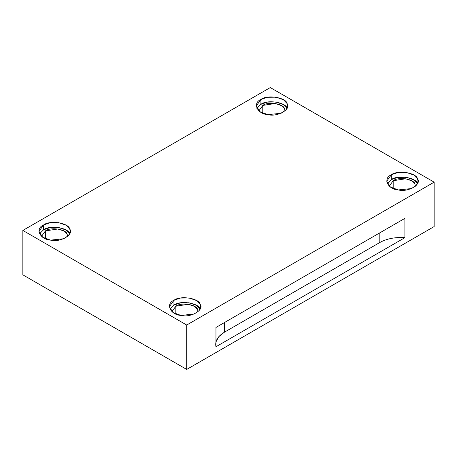 <?xml version="1.0" encoding="UTF-8"?>
<svg xmlns="http://www.w3.org/2000/svg" width="457" height="457" viewBox="0 0 457 457"><rect width="100%" height="100%" fill="white"/><g stroke="black" fill="none" stroke-linecap="round" stroke-linejoin="round"><path stroke-width="0.69" d="M215.961 341.922L218.834 336.649L224.318 332.268L224.318 322.613L224.318 332.268L379.813 242.496L379.813 232.842L379.813 242.496L224.318 332.268C217.618 336.341 214.83 341.168 215.961 346.749L404.891 237.669C395.225 237.017 386.868 238.628 379.813 242.496C386.868 238.628 395.225 237.017 404.891 237.669L404.891 218.366L215.961 327.441L215.961 346.749L215.961 327.441L404.891 218.366L404.891 237.669L215.961 346.749M262.775 105.424L258.965 110.737L262.775 105.424L262.775 113.227L262.775 105.424C267.808 101.243 283.797 103.716 284.534 108.789L284.968 110.954L284.534 108.789L281.512 105.636L275.337 103.482L262.775 105.424M287.105 108.395C286.213 102.282 266.957 99.306 260.896 104.339L256.874 108.32L260.896 104.339L267.299 102.1L275.942 101.985L283.386 104.539L287.07 108.32M260.896 99.512L256.308 105.91L259.993 111.737L267.916 114.644L281.106 113.256L286.036 109.886L287.636 105.91L287.105 103.568L283.466 99.763L276.022 97.17L267.339 97.267L260.896 99.512L260.896 104.339L260.896 99.512C266.957 94.479 286.213 97.455 287.105 103.568C291.623 109.114 277.53 117.255 267.916 114.644C257.331 114.13 252.173 103.014 260.896 99.512M393.186 180.715L389.375 186.028L393.186 180.715L393.186 188.524L393.186 180.715C398.218 176.539 414.208 179.013 414.945 184.085L415.384 186.245L414.945 184.085L411.928 180.926L405.747 178.773L393.186 180.715M417.515 183.685C416.624 177.573 397.367 174.597 391.306 179.63L387.285 183.611L391.306 179.63L397.71 177.396L406.353 177.276L413.796 179.83L417.481 183.611M391.306 174.803L386.719 181.201L390.404 187.027L398.327 189.935L411.517 188.547L416.447 185.182L418.046 181.201L417.515 178.858L413.876 175.054L406.439 172.466L397.75 172.563L391.306 174.803L391.306 179.63L391.306 174.803C397.367 169.77 416.624 172.746 417.515 178.858C422.034 184.411 407.941 192.546 398.327 189.935C387.742 189.421 382.583 178.304 391.306 174.803M175.831 306.207L172.026 311.514L175.831 306.207L175.831 314.01L175.831 306.207C180.869 302.026 196.853 304.499 197.59 309.572L198.03 311.737L197.59 309.572L194.573 306.413L188.393 304.265L175.831 306.207M200.16 309.172C199.269 303.065 180.012 300.083 173.951 305.122L169.93 309.103L173.951 305.122L180.355 302.882L188.998 302.768L196.441 305.322L200.126 309.103M173.951 300.295L169.364 306.687L173.049 312.519L180.978 315.421L194.162 314.033L199.098 310.669L200.692 306.687L200.16 304.345L196.521 300.546L189.084 297.953L180.395 298.05L173.951 300.295L173.951 305.122L173.951 300.295C180.012 295.256 199.269 298.238 200.16 304.345C204.685 309.897 190.586 318.038 180.978 315.421C170.392 314.913 165.228 303.791 173.951 300.295M45.42 230.911L41.61 236.223L45.42 230.911L45.42 238.72L45.42 230.911C50.453 226.735 66.442 229.203 67.179 234.281L67.619 236.44L67.179 234.281L64.157 231.122L57.982 228.968L45.42 230.911M69.75 233.881C68.858 227.769 49.602 224.793 43.541 229.825L39.519 233.807L43.541 229.825L49.944 227.592L58.587 227.472L66.031 230.025L69.715 233.807M43.541 224.998L38.954 231.396L42.638 237.223L50.561 240.131L63.752 238.743L68.681 235.378L70.281 231.396L69.75 229.054L66.111 225.25L58.673 222.662L49.984 222.759L43.541 224.998L43.541 229.825L43.541 224.998C49.602 219.966 68.858 222.942 69.75 229.054C74.268 234.607 60.175 242.741 50.561 240.131C39.976 239.617 34.818 228.5 43.541 224.998M22.85 274.834L22.85 230.431L270.298 87.567L22.85 230.431L186.702 325.03L434.15 182.166L270.298 87.567L434.15 182.166L434.15 226.569L186.702 369.433L186.702 325.03L22.85 230.431L22.85 274.834L186.702 369.433L22.85 274.834M434.15 226.569L434.15 182.166L186.702 325.03L186.702 369.433L434.15 226.569"/></g></svg>
